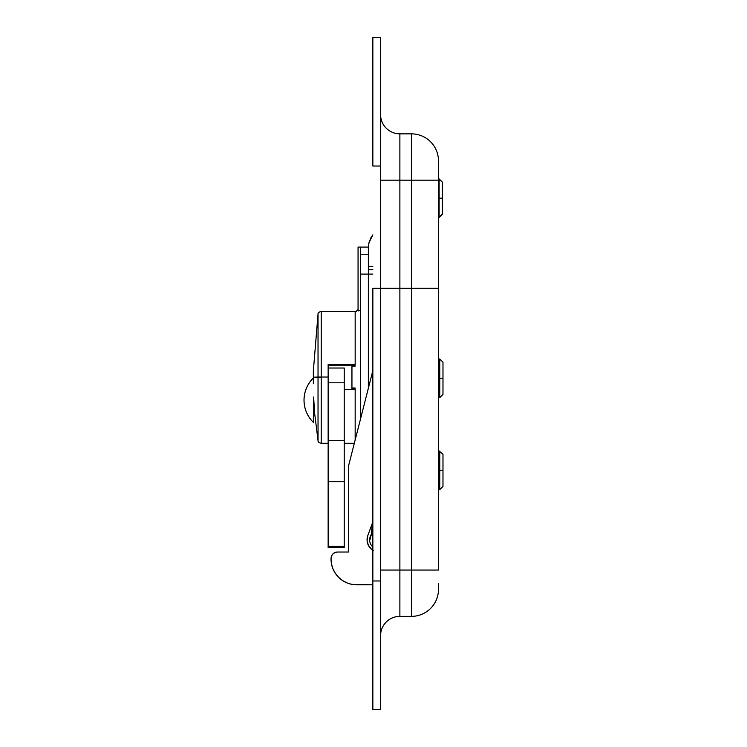 <?xml version="1.0" encoding="UTF-8"?>
<svg xmlns="http://www.w3.org/2000/svg" width="747" height="747" viewBox="0 0 747 747"><rect width="100%" height="100%" fill="white"/><g stroke="black" fill="none" stroke-linecap="round" stroke-linejoin="round"><path stroke-width="1.12" d="M438.48 583.687L438.48 589.346A27.023 27.023 0 0 1 411.457 616.368A27.023 27.023 0 0 0 438.48 589.346L438.48 587.87M380.578 114.552L380.578 114.552A19.301 19.301 0 0 0 399.878 133.853L399.878 180.176L411.457 180.176L411.457 288.258L411.457 180.176L438.48 180.176L438.48 570.045L438.48 288.258L411.457 288.258L411.457 616.368L411.457 570.045L438.48 570.045L411.457 570.045L411.457 288.258L399.878 288.258L399.878 616.368A19.301 19.301 0 0 0 380.578 635.669A19.301 19.301 0 0 1 399.878 616.368L411.457 616.368L399.878 616.368L399.878 570.045L380.578 570.045L411.457 570.045L399.878 570.045L399.878 288.258L380.578 288.258L438.48 288.258L438.48 160.876A27.023 27.023 0 0 0 411.457 133.853L411.457 180.176L438.48 180.176L438.48 166.525M372.856 288.258L372.856 580.979L380.578 580.979L380.578 288.258L372.856 288.258L380.578 288.258L380.578 37.35L372.856 37.35L380.578 37.35L380.578 166.021L372.856 166.021L380.578 166.021L380.578 580.979L372.856 580.979L372.856 709.65L380.578 709.65L380.578 580.979L380.578 709.65L372.856 709.65L372.856 288.258M399.878 133.853L411.457 133.853L399.878 133.853L399.878 180.176L380.578 180.176L399.878 180.176L399.878 288.258L399.878 180.176L411.457 180.176L411.457 133.853A27.023 27.023 0 0 1 438.48 160.876L438.48 164.125M372.856 37.35L372.856 166.021L372.856 37.35M442.336 198.188L442.336 182.1L442.336 198.188L439.124 198.188L442.336 198.188L442.336 214.268L442.336 198.188M439.124 178.888L439.124 198.188L439.124 178.888L442.336 182.1L438.48 178.888M438.48 198.188L439.124 198.188L438.48 198.188M439.124 217.489L439.124 198.188L439.124 217.489L442.336 214.268L438.48 217.489M356.777 584.836A25.734 25.734 0 0 1 331.042 559.111L331.537 564.125L332.994 568.953L335.375 573.407L338.578 577.3L342.471 580.503L346.925 582.884L351.753 584.35L372.856 584.836L356.777 584.836M331.042 558.467L331.042 559.111L331.042 558.467A6.434 6.434 0 0 1 337.476 552.033L335.011 552.519L332.919 553.91L331.528 556.001L331.042 558.467M348.41 552.033L337.476 552.033L348.41 552.033L348.41 467.678L348.41 552.033M348.709 465.288L372.856 370.596L348.709 465.288A9.646 9.646 0 0 0 348.41 467.678M373.481 550.558L371.427 549.166L368.355 545.273L367.085 540.492L367.813 535.599L372.529 522.741M372.856 550.203A12.223 12.223 0 0 1 367.813 535.599L367.085 540.492M331.537 564.125L332.994 568.953L331.537 564.125L332.994 568.953L335.375 573.407M338.578 577.3L342.471 580.503M355.161 439.974L355.161 389.579L344.227 389.579M313.348 382.688L313.348 377.328A346.617 1.746 -0 0 1 318.035 377.039L318.035 440.609L318.035 377.039A346.617 1.746 180 0 0 313.348 377.328L313.348 370.923L318.035 314.104C317.82 313.002 318.876 312.106 321.21 311.415L321.21 377.03L318.035 377.039L321.21 377.03L321.21 311.415L321.21 443.307L321.21 377.03L328.148 377.03L321.21 377.03L321.21 443.307L328.148 443.307M313.348 371.408L313.348 383.79M313.628 397.021L314.552 412.643L318.035 440.618C317.82 441.72 318.876 442.616 321.21 443.307M321.21 377.693L318.035 377.683L318.035 314.104L318.035 377.683A346.617 1.746 -0 0 1 313.348 377.394M355.161 365.143L328.148 365.143L355.161 365.143M344.227 546.393L328.148 546.393L328.148 481.731L328.148 547.691L344.227 547.691L344.227 481.731L328.148 481.731L328.148 382.8L344.227 382.8L344.227 440.459L328.148 440.459L328.148 481.731L344.227 481.731L344.227 440.459L328.148 440.459L328.148 368.019L328.148 382.8L344.227 382.8L344.227 368.019L328.148 368.019L328.148 364.489L355.161 364.489L355.161 311.415L321.21 311.415M328.148 365.003L355.161 365.078M344.227 368.019L328.148 368.019M328.148 546.393L328.148 547.672M358.056 309.482L355.161 312.386L358.056 309.482M360.633 310.388L358.056 310.976L358.056 247.08L358.056 310.976L360.633 310.388M368.355 274.102L372.856 274.102L368.355 274.102L368.355 388.253L368.355 274.102L360.633 274.102L360.633 418.525L360.633 254.232L360.633 274.102L368.355 274.102L368.355 269.639L372.856 269.639L368.355 269.639L368.355 247.715L369.009 242.57L372.856 234.857M360.633 247.08L358.056 247.08L360.633 247.08L360.633 254.232L368.355 254.232L360.633 254.232L360.633 247.08L368.355 247.08L360.633 247.08M369.009 242.57L370.923 237.742L369.009 242.57L368.355 247.715L368.355 266.305L372.856 266.305L368.355 266.305L368.355 269.639M370.923 237.742L372.856 234.866M371.166 534.609A9.646 9.646 0 0 0 369.644 539.978L371.287 534.553L372.856 518.726L371.287 534.553L369.644 539.978A9.646 9.646 0 0 1 371.166 534.609M372.856 547A9.646 9.646 0 0 1 369.644 539.978A9.646 9.646 0 0 0 372.856 547M372.856 518.605L371.24 534.917L369.933 539.81M313.665 397.936L313.665 422.699A31.094 31.094 0 0 1 313.348 377.982M313.665 377.665C307.381 383.855 304.16 391.363 304.02 400.187C304.16 409.011 307.381 416.518 313.665 422.699M355.161 387.992L351.949 387.992L351.949 366.123L355.161 366.123M351.949 389.579L351.949 364.489M351.949 388.599L355.161 388.599M442.98 454.241L439.124 451.02L439.124 470.321L438.48 470.321L439.124 470.321L439.124 489.621L439.768 489.621L439.768 470.321L439.768 489.621L442.98 486.409L442.98 470.321L439.124 470.321L439.768 470.321L439.768 451.02L439.768 470.321L442.98 470.321L442.98 454.241L442.98 486.101M439.768 359.027L439.124 359.027L439.124 378.327L438.48 378.327L439.124 378.327L439.124 397.628L439.768 397.628L439.768 378.327L439.768 397.628L442.98 394.407L442.98 378.327L439.124 378.327L439.768 378.327L439.768 359.027L439.768 378.327L442.98 378.327L442.98 362.239L439.768 359.027L442.98 362.239M442.98 394.099L442.98 362.547M354.311 443.307L344.227 443.307M439.124 460.675L438.48 460.675M439.124 479.976L438.48 479.976M439.124 368.673L438.48 368.673M439.768 397.628L442.98 394.407M439.124 387.973L438.48 387.973"/></g></svg>
